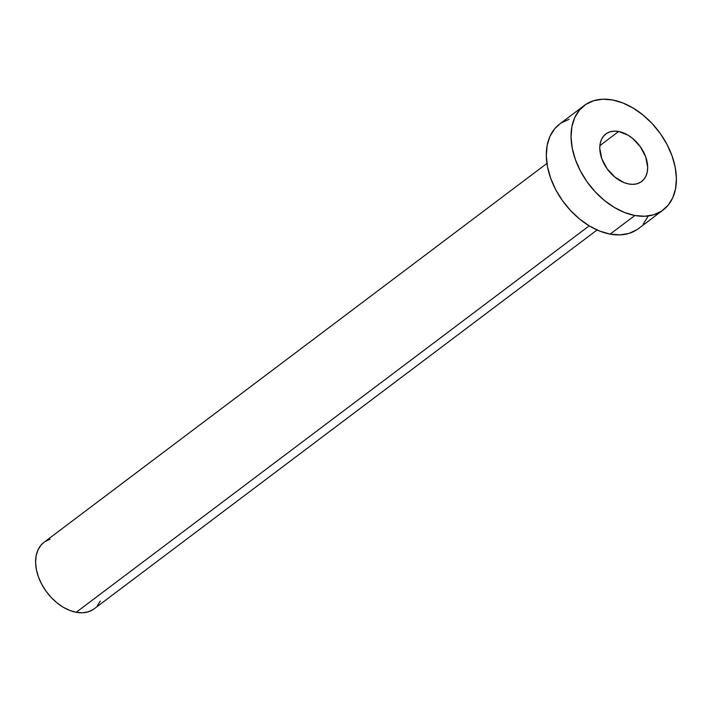 <?xml version="1.0" encoding="UTF-8"?>
<svg xmlns="http://www.w3.org/2000/svg" width="712" height="712" viewBox="0 0 712 712"><rect width="100%" height="100%" fill="white"/><g stroke="black" fill="none" stroke-linecap="round" stroke-linejoin="round"><path stroke-width="1.07" d="M618.666 131.48A29.753 19.909 -127 0 1 644.404 153.739A29.753 19.909 -127 0 1 641.628 181.507A29.753 19.909 -127 0 1 628.776 183.99L633.244 184.346L637.347 183.669L640.933 181.996L643.853 179.397L645.998 175.962L647.279 171.823L647.671 167.142L645.695 156.898L640.373 146.788L632.523 138.333L628.011 135.155L618.666 131.48L614.198 131.133L610.095 131.809L606.517 133.482L603.598 136.081L601.453 139.516L600.163 143.655L599.78 148.327L601.747 158.58L607.069 168.691L614.919 177.146L624.112 182.637L628.776 183.99A29.753 19.909 -127 0 1 603.046 161.74A29.753 19.909 -127 0 1 605.814 133.972A29.753 19.909 -127 0 1 618.666 131.48L599.878 145.64L618.666 131.48M546.941 163.422L44.055 542.268A41.661 27.875 53 0 0 40.175 581.152A41.661 27.875 53 0 0 76.202 612.302L589.198 225.838L76.202 612.302A41.661 27.875 53 0 0 94.189 608.813L597.074 229.976M634.846 215.496A65.468 43.806 -127 0 1 578.224 166.546A65.468 43.806 -127 0 1 584.329 105.447A65.468 43.806 -127 0 1 612.596 99.974A65.468 43.806 -127 0 1 669.218 148.933A65.468 43.806 -127 0 1 663.112 210.022A65.468 43.806 -127 0 1 634.846 215.496L610.122 234.132L634.846 215.496L624.584 212.514L614.287 207.423L604.363 200.428L595.17 191.786L587.08 181.836L580.405 170.96L575.385 159.577L572.226 148.123L571.042 137.042L571.887 126.754L574.726 117.658L579.443 110.102L585.86 104.37L593.737 100.695L602.77 99.208L612.596 99.974L622.858 102.964L633.155 108.055L643.087 115.05L652.272 123.692L660.362 133.642L667.046 144.518L672.057 155.901L675.216 167.347L676.4 178.436L675.554 188.725L672.724 197.82L667.998 205.376L661.582 211.108L653.705 214.784L644.68 216.261L634.846 215.496M584.329 105.447L559.605 124.084A65.468 43.806 53 0 0 553.5 185.173A65.468 43.806 53 0 0 610.122 234.132A65.468 43.806 53 0 0 638.388 228.659L663.112 210.022M647.991 216.448L643.274 224.004M636.857 229.736L628.981 233.411L619.947 234.898L610.122 234.132L599.86 231.142L589.563 226.051L579.63 219.056L570.446 210.414L562.355 200.464L555.672 189.588L550.661 178.205L547.501 166.759L546.318 155.67L547.163 145.381L549.993 136.286L554.719 128.73L559.712 123.995M561.136 122.998L569.013 119.322M100.303 601.053L97.304 605.859M93.219 609.508L88.199 611.839L82.459 612.792L76.202 612.302L69.669 610.398L63.119 607.158L56.8 602.708L50.953 597.208L45.808 590.88L41.554 583.956L38.359 576.711L36.348 569.431L35.6 562.373L36.134 555.823L37.941 550.038L40.949 545.223L44.126 542.215M45.034 541.583L50.045 539.242"/></g></svg>
